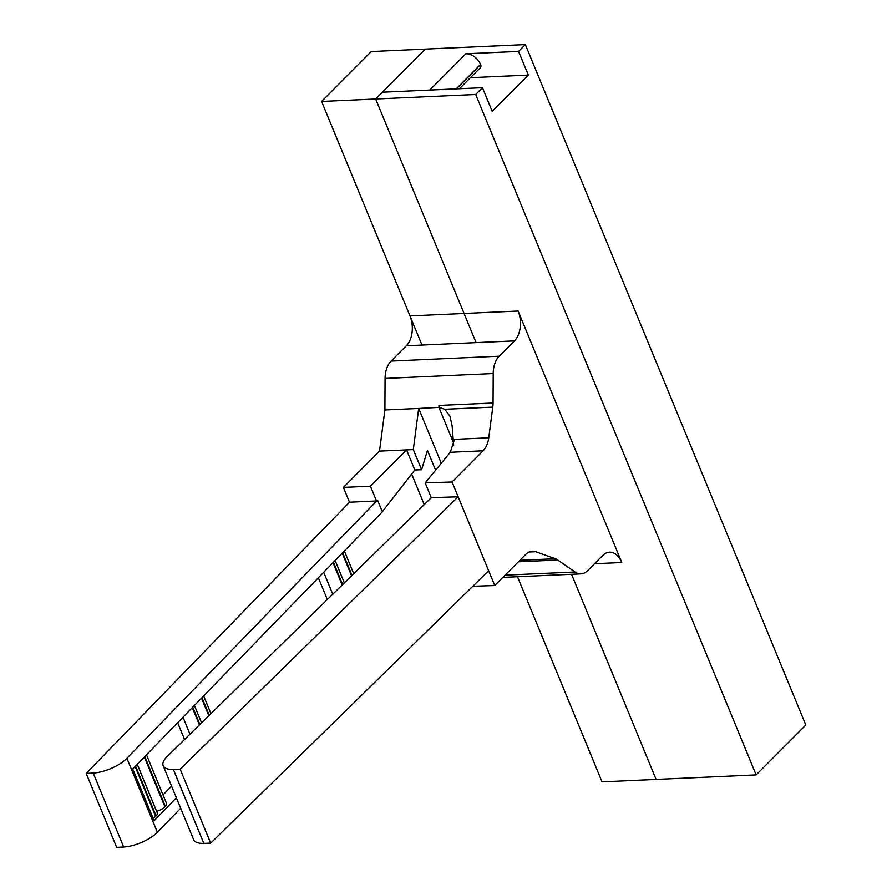 <?xml version="1.0" encoding="UTF-8"?>
<svg xmlns="http://www.w3.org/2000/svg" width="892" height="892" viewBox="0 0 892 892"><rect width="100%" height="100%" fill="white"/><g stroke="black" fill="none" stroke-linecap="round" stroke-linejoin="round"><path stroke-width="1.34" d="M476.06 342.606L375.655 99.012L425.328 49.116L525.355 44.6L805.799 725.006L756.126 774.903L475.681 94.496L482.449 87.695L382.423 92.21L425.328 49.116L371.262 51.558L321.588 101.454L375.655 99.012L382.423 92.21L429.743 90.07A13.023 8.797 44.9 0 1 430.134 90.059M517.483 576.723L602.033 781.86L656.099 779.418L571.549 574.281L656.099 779.418L756.126 774.903M421.994 345.048L321.588 101.454M137.256 764.332L157.304 812.991A8.686 3.367 157.6 0 1 156.122 815.912L155.676 816.358A8.686 3.367 157.6 0 1 155.598 816.436A8.686 3.367 157.6 0 1 153.123 818.343M146.489 754.822L166.536 803.469A8.686 3.367 157.6 0 1 165.355 806.401L164.92 806.847A8.686 3.367 157.6 0 1 164.842 806.926A8.686 3.367 157.6 0 1 156.602 811.274M411.691 474.143L424.235 504.593M327.342 599.558L318.355 577.771M441.284 463.249L418.694 408.447L438.909 407.388A21.352 13.38 87.4 0 0 438.976 405.447L493.053 403.006L493.22 373.536A21.698 13.603 -92.6 0 1 499.219 356.187L514.461 340.878A21.698 13.603 87.4 0 0 518.129 311.04L621.769 562.495A21.698 13.603 87.4 0 0 609.504 552.159A21.698 13.603 87.4 0 0 602.858 555.348L587.616 570.657A21.698 13.603 -92.6 0 1 580.971 573.857A21.698 13.603 -92.6 0 1 575.017 571.995L557.768 560.02L518.352 561.804M413.308 449.59L406.54 449.902L414.813 469.961L421.604 469.738L413.308 449.59L418.694 408.447L384.898 409.963L385.076 378.42A21.698 13.603 -92.6 0 1 391.075 361.07L406.317 345.762A21.698 13.603 87.4 0 0 409.986 315.924L464.063 313.482L375.655 99.012L475.681 94.496M493.053 403.006A21.352 13.38 -92.6 0 1 492.774 407.109L444.829 409.272L449.969 416.23L452.121 425.852L453.638 445.03M452.066 481.981L425.183 482.895L431.282 497.68L167.205 756.483A26.046 10.113 -22.4 0 0 163.169 765.737A26.046 10.113 -22.4 0 0 173.349 769.428L203.822 843.386L210.668 843.152L488.638 570.735L452.066 481.981L483.13 450.783L450.282 452.266L454.485 439.355L488.749 437.805A21.352 13.38 -92.6 0 1 483.13 450.783M425.183 482.895L450.282 452.266M472.793 586.267L494.737 585.52L488.638 570.735M453.448 442.599L438.909 407.388L444.829 409.272M429.743 90.07L465.858 53.788L518.575 51.413L528.332 75.084L492.206 111.366L482.449 87.695M528.332 75.084L470.418 77.693M465.858 53.788A13.023 8.797 44.9 0 1 480.565 64.425L480.621 64.547A4.337 2.932 44.9 0 1 480.309 67.759L459.425 88.743M518.575 51.413L525.355 44.6M492.774 407.109L488.749 437.805M494.737 585.52L525.801 554.322A21.352 13.38 -92.6 0 1 532.334 551.178A21.352 13.38 -92.6 0 1 535.702 551.702L555.259 558.715A21.352 13.38 -92.6 0 1 557.768 560.02M210.668 843.152L180.184 769.194L458.153 496.777L431.282 497.68M203.822 843.386A26.046 10.113 157.6 0 1 193.653 839.695L163.169 765.737M180.184 769.194L173.349 769.428M349.486 502.207L343.387 487.4L379.513 451.118L406.54 449.902L370.425 486.185L376.513 500.969L349.497 502.196L86.201 773.442L93.192 773.052A26.046 10.113 -22.4 0 0 126.898 758.312L377.528 500.111L382.356 511.83L132.763 768.96L154.104 820.729L176.371 797.783M384.898 409.963L379.513 451.118M435.597 470.184L427.435 450.404L421.604 469.738M414.813 469.961L382.311 511.729M377.528 500.111L376.513 500.969M343.387 487.4L370.425 486.185M126.898 758.312L157.382 832.269L180.686 808.252M157.382 832.269A26.046 10.113 157.6 0 1 123.676 847.01L116.685 847.4L86.201 773.442M171.565 786.097L163.013 794.906M184.566 739.479L177.653 722.721M332.749 594.239L323.696 572.263M189.974 734.172L182.994 717.224M621.769 562.495L594.518 563.733M518.129 311.04L464.063 313.482M456.392 88.877L480.621 64.547M456.225 88.888L480.565 64.425M514.461 340.878L406.317 345.762M499.219 356.187L391.075 361.07M493.22 373.536L385.076 378.42M575.017 571.995L505.062 575.15M519.835 560.31L555.259 558.715M535.702 551.702L529.045 552.003M123.676 847.01L93.192 773.052M165.355 806.401L144.805 756.561M164.92 806.847L144.37 757.007M156.122 815.912L135.573 766.072M155.676 816.358L135.138 766.518M209.23 715.295L201.971 697.667M208.795 715.73L201.536 698.124M199.864 724.482L192.739 707.178M199.418 724.917L192.304 707.635M352.005 575.373L342.673 552.717M351.571 575.808L342.238 553.163M342.639 584.55L333.441 562.228M342.193 584.985L333.006 562.674M580.971 573.857L502.843 577.38M210.936 713.622L203.655 695.938M201.57 722.81L194.411 705.449M353.711 573.701L344.357 550.988M344.345 582.889L335.124 560.499"/></g></svg>
